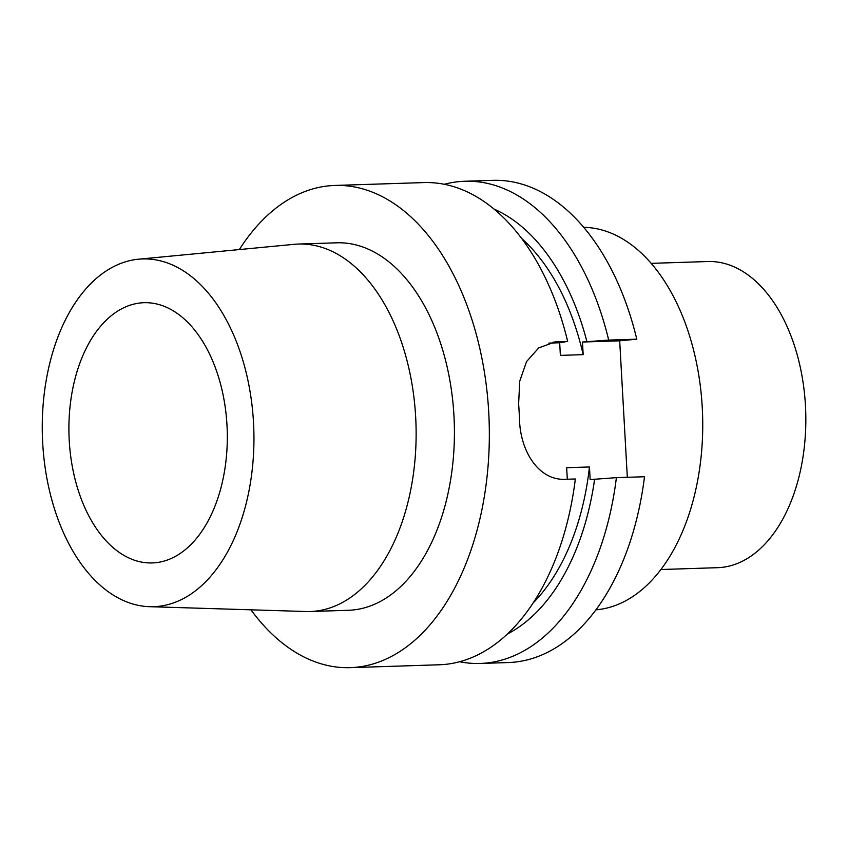 <?xml version="1.0" encoding="UTF-8"?>
<svg xmlns="http://www.w3.org/2000/svg" width="848" height="848" viewBox="0 0 848 848"><rect width="100%" height="100%" fill="white"/><g stroke="black" fill="none" stroke-linecap="round" stroke-linejoin="round"><path stroke-width="1.27" d="M480.254 663.454A241.224 146.662 88.2 0 0 616.401 477.647L644.491 476.746A241.224 146.662 88.2 0 1 508.344 662.553L480.254 663.454A241.224 146.662 88.2 0 1 459.648 661.747M627.319 477.297L619.687 340.822L636.795 339.179A241.224 146.662 88.2 0 0 492.783 180.348L464.693 181.26A241.224 146.662 88.2 0 1 608.705 340.09L636.795 339.179M583.647 227.317A191.447 116.399 88.2 0 1 702.557 414.153A191.447 116.399 88.2 0 1 596.928 609.744A191.447 116.399 -91.8 0 1 595.985 609.829M651.105 263.357L707.709 261.534A153.159 93.121 88.2 0 1 805.6 408.641A153.159 93.121 88.2 0 1 721.192 567.45A153.159 93.121 -91.8 0 1 717.588 567.683L660.984 569.517M140.842 302.906A130.179 79.15 88.2 0 1 143.906 302.704A130.179 79.15 88.2 0 1 227.116 427.742A130.179 79.15 88.2 0 1 155.375 562.743A130.179 79.15 88.2 0 1 152.311 562.934A130.179 79.15 88.2 0 1 69.101 437.897A130.179 79.15 88.2 0 1 140.842 302.906M138.447 259.212A173.957 105.767 88.2 0 0 138.404 259.212A173.957 105.767 -91.8 0 0 42.4 436.264A173.957 105.767 -91.8 0 0 149.661 606.691A173.957 105.767 -91.8 0 0 157.813 606.426A173.957 105.767 88.2 0 0 253.52 422.707A173.957 105.767 88.2 0 0 138.447 259.212L294.076 244.33A183.825 111.766 88.2 0 1 298.358 244.054A183.825 111.766 88.2 0 1 415.849 420.619A183.825 111.766 88.2 0 1 314.544 611.238A183.825 111.766 -91.8 0 1 310.209 611.514L348.496 610.284A183.825 111.766 -91.8 0 0 352.821 609.998A183.825 111.766 88.2 0 0 454.136 419.378A183.825 111.766 88.2 0 0 336.635 242.814L298.358 244.054M149.661 606.691L305.916 611.514A183.825 111.766 -91.8 0 0 310.209 611.514M239.327 249.566A241.224 146.662 -91.8 0 1 329.109 185.818A241.224 146.662 88.2 0 1 334.79 185.447A241.224 146.662 88.2 0 1 488.967 417.142A241.224 146.662 88.2 0 1 356.022 667.281A241.224 146.662 -91.8 0 1 350.341 667.652L439.2 664.779A241.224 146.662 -91.8 0 0 444.882 664.419A241.224 146.662 88.2 0 0 575.347 478.972L565.489 479.29C539.264 480.816 520.312 452.09 519.474 419.135A241.224 146.662 88.2 0 0 518.616 403.86L519.75 381.091L526.566 361.587L538.734 347.903L555.355 341.882L567.662 341.405A241.224 146.662 88.2 0 0 423.65 182.585L334.79 185.447M250.944 609.818A241.224 146.662 -91.8 0 0 350.341 667.652M521.562 238.405A210.59 128.037 88.2 0 1 583.17 354.644L560.38 355.386L559.68 342.762L567.662 341.405M559.68 342.762L548.857 343.111M608.705 340.09L582.47 342.03L619.687 340.822M444.246 184.302A241.224 146.662 88.2 0 1 464.693 181.26M616.401 477.647L590.155 479.586L589.455 466.972A210.59 128.037 88.2 0 1 533.318 602.758M507.56 633.922A221.296 134.546 -91.8 0 0 594.618 479.162M586.922 341.596A221.296 134.546 -91.8 0 0 493.843 208.979M583.17 354.644L582.47 342.03M567.312 479.226L566.665 467.704L589.455 466.972M552.949 342.2L557.793 341.723"/></g></svg>
